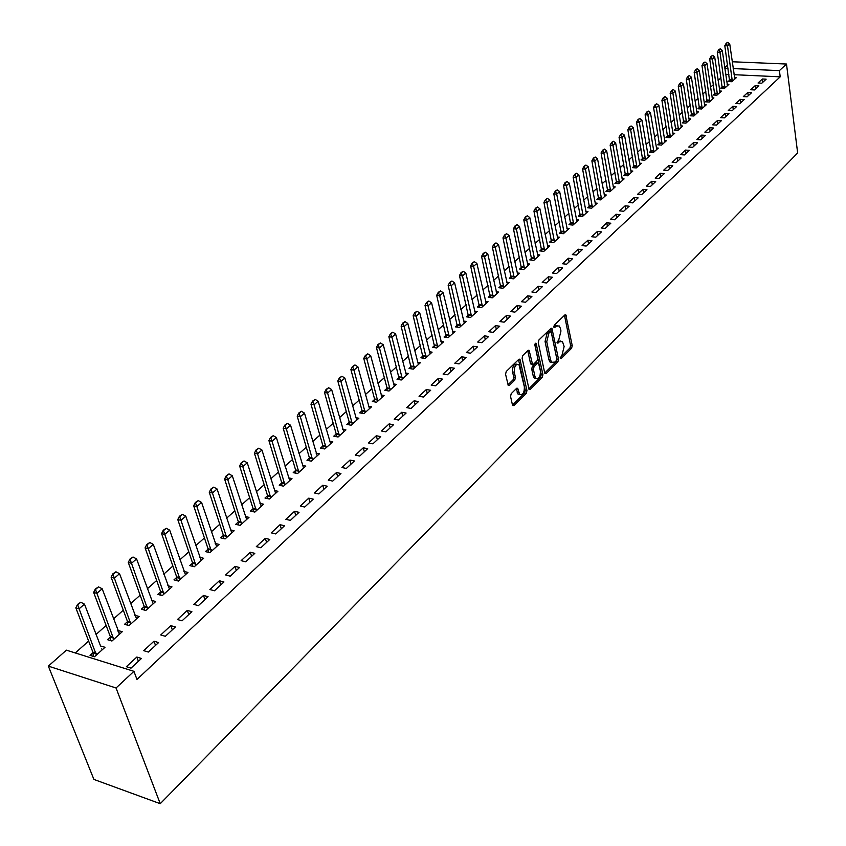 <?xml version="1.0" encoding="UTF-8"?>
<svg xmlns="http://www.w3.org/2000/svg" width="846" height="846" viewBox="0 0 846 846"><rect width="100%" height="100%" fill="white"/><g stroke="black" fill="none" stroke-linecap="round" stroke-linejoin="round"><path stroke-width="1.27" d="M560.253 358.133L561.184 358.598L571.6 348.245L572.234 345.633L565.805 314.881L564.864 314.945L554.289 325.15L553.823 327.011L554.775 327.508L556.15 326.175L559.238 325.953L560.443 328.47L560.961 330.987L558.878 339.447L557.059 342.641L557.99 343.127L559.365 341.784L562.453 341.551L564.134 346.5L562.061 354.929L560.253 358.133M511.227 393.654L510.54 396.404L512.465 404.97L513.903 405.604L526.286 393.295L526.963 390.577L519.92 359.264L518.841 359.317L506.257 371.457L505.559 374.218L508.256 385.427L509.377 385.374L514.749 380.118L515.436 377.379L514.283 372.208C514.209 366.233 515.785 363.738 519.01 364.721L524.361 386.844C524.414 392.798 522.849 395.283 519.645 394.289L517.678 388.325L516.578 388.377L511.227 393.654M133.943 671.333L116.05 687.988L48.349 666.119L66.39 650.162L133.943 671.333L136.967 679.444L780.202 76.827L779.409 70.62L733.196 68.579M116.05 687.988L160.243 803.7L797.651 152.978L786.494 64.032L779.409 70.62M544.708 372.959L546.072 373.625L557.895 361.877L558.54 359.233L551.92 328.301L550.947 328.375L538.934 339.944L538.278 342.63L544.708 372.959M542.275 377.401L530.178 389.424L529.11 389.488L522.109 358.239L522.786 355.51L528.073 350.413L529.131 350.36L532.515 364.277L533.562 364.214L537.009 360.84L537.675 358.154L534.926 345.253L536.11 343.328L542.931 374.725L542.275 377.401L540.594 377.136L528.792 388.853M48.349 666.119L93.917 779.43L160.243 803.7M158.593 642.569L153.983 641.194L143.735 650.669L148.346 652.065L158.593 642.569M110.414 637.017L107.463 639.671L111.936 641.025L122.236 631.729L117.753 630.418L118.757 633.051M191.894 611.69L187.304 610.4L177.449 619.515L182.038 620.827L191.894 611.69M144.211 606.624L141.356 609.194L145.808 610.463L155.717 601.527L151.455 600.332M223.936 581.974L219.378 580.758L209.882 589.535L214.45 590.772L223.936 581.974M176.761 577.353L173.98 579.859L178.411 581.054L187.96 572.435L183.91 571.367M254.805 553.347L250.279 552.216L241.131 560.665L245.668 561.818L254.805 553.347M208.116 549.16L205.419 551.581L209.829 552.702L219.029 544.401L215.17 543.439M284.552 525.757L280.047 524.7L271.228 532.853L275.743 533.932L284.552 525.757M238.361 521.961L235.727 524.33L240.116 525.377L248.988 517.371L245.298 516.504M313.242 499.151L308.769 498.157L300.267 506.024L304.74 507.04L313.242 499.151M267.537 495.735L264.978 498.03L269.335 499.013L277.9 491.283L274.368 490.5M340.938 473.485L336.486 472.544L328.28 480.137L332.732 481.088L340.938 473.485M295.698 470.408L293.213 472.639L297.538 473.559L305.818 466.104L302.424 465.385M367.672 448.687L363.262 447.809L355.32 455.137L359.751 456.036L367.672 448.687M322.908 445.937L320.486 448.116L324.79 448.983L332.785 441.771L329.528 441.126M393.506 424.724L389.128 423.909L381.451 430.995L385.85 431.83L393.506 424.724M349.208 422.281L346.849 424.406L351.122 425.221L358.852 418.241L355.722 417.66M418.484 401.564L414.128 400.803L406.715 407.645L411.082 408.438L418.484 401.564M374.651 399.407L372.346 401.48L376.597 402.241L384.073 395.494L381.06 394.955M442.648 379.156L438.323 378.437L431.153 385.067L435.479 385.808L442.648 379.156M399.27 377.274L397.028 379.294L401.237 380.002L408.481 373.477L405.572 372.991M466.03 357.477L461.747 356.8L454.799 363.22L459.092 363.907L466.03 357.477M423.095 355.838L420.906 357.805L425.104 358.482L432.105 352.158L429.303 351.714M488.681 336.475L484.42 335.841L477.694 342.059L481.956 342.704L488.681 336.475M446.191 335.079L444.055 337.004L448.211 337.628L455 331.495L452.293 331.103M510.614 316.129L506.394 315.537L499.88 321.565L504.11 322.167L510.614 316.129M468.557 314.966L466.474 316.838L470.609 317.419L477.186 311.476L474.564 311.117M531.891 296.407L527.693 295.857L521.379 301.694L525.578 302.255L531.891 296.407M490.257 295.455L488.227 297.284L492.319 297.824L498.706 292.071L496.168 291.733M552.512 277.276L548.356 276.769L542.223 282.437L546.389 282.955L552.512 277.276M511.312 276.526L509.313 278.313L513.385 278.82L519.581 273.237L517.118 272.93M572.531 258.717L568.396 258.242L562.453 263.741L566.587 264.227L572.531 258.717M531.732 258.157L529.786 259.902L533.826 260.378L539.843 254.953L537.453 254.678M591.957 240.708L587.854 240.264L582.08 245.604L586.183 246.049L591.957 240.708M551.571 240.317L549.667 242.03L553.675 242.474L559.523 237.197L557.197 236.954M610.823 223.207L606.751 222.794L601.146 227.986L605.218 228.409L610.823 223.207M570.838 222.995L568.977 224.666L572.953 225.078L578.632 219.96L576.38 219.727M629.149 206.213L625.12 205.832L619.663 210.876L623.703 211.257L629.149 206.213M589.567 206.16L587.737 207.799L591.692 208.179L597.202 203.199L595.024 202.987M646.957 189.694L642.96 189.345L637.662 194.242L641.67 194.601L646.957 189.694M607.766 189.79L605.979 191.397L609.903 191.746L615.264 186.903L613.139 186.712M664.279 173.631L660.314 173.303L655.164 178.072L659.14 178.4L664.279 173.631M625.469 173.864L623.724 175.439L627.616 175.767L632.829 171.061L630.756 170.881M681.136 158.012L677.191 157.705L672.179 162.347L676.123 162.654L681.136 158.012M642.696 158.382L640.982 159.915L644.842 160.222L649.918 155.632L647.899 155.484M697.527 142.805L693.614 142.53L688.739 147.045L692.652 147.32L697.527 142.805M659.457 143.302L657.776 144.814L661.614 145.089L666.553 140.626L664.586 140.489M713.485 128.01L709.604 127.757L704.855 132.145L708.737 132.41L713.485 128.01M675.785 128.624L674.135 130.104L677.942 130.358L682.754 126.012L680.84 125.885M729.019 113.597L725.181 113.364L720.549 117.647L724.409 117.88L729.019 113.597M691.679 114.326L690.061 115.775L693.836 116.008L698.532 111.778L696.66 111.672M744.163 99.564L740.345 99.352L735.84 103.519L739.658 103.73L744.163 99.564M707.171 100.399L705.585 101.827L709.329 102.038L713.908 97.914L712.078 97.808M758.915 85.88L755.129 85.689L750.73 89.75L754.526 89.951L758.915 85.88M722.273 86.821L720.718 88.217L724.43 88.407L728.892 84.389L727.105 84.304M780.202 76.827L734.053 74.691M728.882 74.448L725.678 74.3M720.993 77.864L718.106 80.444M713.474 84.568L710.513 87.201M705.85 91.357L702.815 94.054M698.119 98.231L695.031 100.991M690.294 105.2L687.132 108.024M682.373 112.264L679.137 115.141M674.336 119.413L671.037 122.363M666.204 126.667L662.82 129.671M657.955 134.017L654.497 137.084M649.591 141.451L646.069 144.603M641.12 149.002L637.514 152.217M632.533 156.647L628.842 159.936M623.83 164.399L620.055 167.762M615 172.267L611.15 175.704M606.053 180.24L602.109 183.751M596.98 188.32L592.951 191.905M587.78 196.515L583.655 200.185M578.442 204.827L574.223 208.581M568.967 213.266L564.663 217.094M559.365 221.821L554.965 225.745M549.625 230.493L545.12 234.511M539.737 239.302L535.127 243.405M529.702 248.238L524.985 252.436M519.518 257.311L514.696 261.604M509.176 266.511L504.248 270.91M498.685 275.859L493.641 280.354M488.036 285.345L482.876 289.945M477.218 294.979L471.941 299.674M466.241 304.761L460.837 309.573M455.085 314.691L449.564 319.619M443.759 324.79L438.101 329.813M432.243 335.037L426.469 340.187M420.557 345.443L414.635 350.72M408.681 356.029L402.622 361.422M396.605 366.783L390.408 372.303M384.338 377.707L377.993 383.354M371.859 388.811L365.366 394.596M359.19 400.105L352.539 406.027M346.3 411.59L339.489 417.649M333.187 423.264L326.218 429.472M319.851 435.14L312.713 441.496M306.294 447.217L298.976 453.731M292.494 459.505L285.007 466.167M278.461 472.005L270.783 478.836M264.174 484.726L256.317 491.727M249.633 497.67L241.586 504.851M234.839 510.857L226.58 518.207M219.77 524.277L211.31 531.806M204.425 537.94L195.754 545.659M188.795 551.856L179.912 559.777M172.88 566.037L163.764 574.148M156.669 580.483L147.32 588.805M140.14 595.193L130.559 603.737M123.294 610.199L113.47 618.955M106.131 625.49L96.053 634.468M88.629 641.078L75.283 652.953M729.675 80.159L728.131 81.544L731.843 81.724L736.242 77.758L734.476 77.673M766.148 79.175L762.373 78.995L758.037 83.003L761.812 83.194L766.148 79.175M714.764 93.568L713.199 94.974L716.932 95.175L721.448 91.104L719.639 91.008M751.586 92.679L747.779 92.478L743.327 96.592L747.145 96.793L751.586 92.679M699.473 107.315L697.876 108.753L701.641 108.975L706.262 104.798L704.422 104.693M736.644 106.533L732.805 106.31L728.247 110.54L732.086 110.763L736.644 106.533M683.78 121.433L682.151 122.892L685.947 123.135L690.696 118.852L688.803 118.736M721.31 120.756L717.44 120.513L712.755 124.848L716.625 125.092L721.31 120.756M667.674 135.91L666.014 137.412L669.831 137.676L674.706 133.277L672.771 133.139M705.553 135.36L701.662 135.096L696.85 139.548L700.752 139.812L705.553 135.36M651.134 150.789L649.432 152.312L653.281 152.608L658.294 148.082L656.306 147.934M689.384 150.355L685.461 150.07L680.512 154.638L684.446 154.934L689.384 150.355M634.14 166.07L632.406 167.624L636.287 167.942L641.437 163.299L639.386 163.13M672.76 165.763L668.816 165.456L663.729 170.152L667.695 170.469L672.76 165.763M616.681 181.774L614.915 183.36L618.817 183.698L624.105 178.929L622.011 178.749M655.682 181.604L651.695 181.266L646.471 186.099L650.468 186.448L655.682 181.604M598.725 197.911L596.927 199.54L600.861 199.899L606.296 194.992L604.139 194.802M638.117 197.901L634.098 197.53L628.726 202.501L632.755 202.871L638.117 197.901M580.271 214.514L578.421 216.174L582.386 216.565L587.981 211.521L585.77 211.299M620.055 214.651L616.004 214.26L610.474 219.368L614.524 219.77L620.055 214.651M561.268 231.593L559.386 233.285L563.383 233.708L569.147 228.515L566.862 228.283M601.453 231.889L597.371 231.466L591.682 236.732L595.774 237.166L601.453 231.889M541.726 249.168L539.801 250.902L543.83 251.357L549.752 246.017L547.404 245.752M582.312 249.644L578.199 249.189L572.34 254.604L576.454 255.069L582.312 249.644M521.601 267.273L519.624 269.039L523.685 269.536L529.786 264.026L527.365 263.741M562.601 267.928L558.455 267.431L552.417 273.015L556.562 273.522L562.601 267.928M500.864 285.916L498.844 287.725L502.936 288.253L509.229 282.575L506.722 282.257M542.275 286.773L538.098 286.244L531.88 291.997L536.068 292.536L542.275 286.773M479.492 305.131L477.43 306.982L481.543 307.553L488.036 301.694L485.445 301.356M521.337 306.189L517.128 305.618L510.709 311.55L514.928 312.132L521.337 306.189M457.464 324.949L455.349 326.842L459.494 327.444L466.178 321.417L463.513 321.025M499.732 326.218L495.492 325.615L488.872 331.738L493.123 332.351L499.732 326.218M434.738 345.38L432.57 347.325L436.748 347.97L443.642 341.742L440.893 341.329M477.44 346.892L473.168 346.236L466.336 352.56L470.619 353.216L477.44 346.892M411.272 366.477L409.062 368.465L413.271 369.152L420.388 362.733L417.533 362.268M454.429 368.232L450.125 367.534L443.071 374.059L447.386 374.767L454.429 368.232M387.056 388.251L384.782 390.292L389.023 391.032L396.372 384.391L393.411 383.883M430.667 390.27L426.331 389.53L419.034 396.266L423.381 397.028L430.667 390.27M362.035 410.754L359.709 412.848L363.97 413.631L371.574 406.778L368.496 406.217M406.101 413.049L401.734 412.256L394.194 419.225L398.572 420.028L406.101 413.049M336.169 434.009L333.779 436.155L338.072 437.001L345.929 429.905L342.736 429.292M380.7 436.61L376.301 435.753L368.496 442.966L372.906 443.833L380.7 436.61M309.425 458.067L306.971 460.266L311.286 461.165L319.418 453.826L316.097 453.149M354.421 460.975L349.99 460.076L341.921 467.531L346.352 468.451L354.421 460.975M281.739 482.96L279.222 485.223L283.558 486.175L291.976 478.582L288.518 477.831M327.212 486.207L322.749 485.244L314.395 492.964L318.857 493.948L327.212 486.207M253.07 508.732L250.479 511.058L254.858 512.084L263.571 504.216L259.965 503.381M299.029 512.338L294.535 511.312L285.874 519.317L290.379 520.364L299.029 512.338M223.376 535.433L220.711 537.834L225.11 538.923L234.141 530.77L230.366 529.85M269.811 539.431L265.295 538.331L256.317 546.632L260.843 547.753L269.811 539.431M192.581 563.129L189.842 565.593L194.263 566.746L203.632 558.297L199.677 557.271M239.513 567.529L234.977 566.355L225.649 574.963L230.207 576.158L239.513 567.529M160.645 591.851L157.821 594.389L162.263 595.616L171.981 586.849L167.836 585.718M208.063 596.684L203.495 595.447L193.819 604.382L198.398 605.651L208.063 596.684M127.482 621.673L124.574 624.285L129.036 625.596L139.135 616.491L134.768 615.222M175.408 626.981L170.807 625.649L160.751 634.944L165.351 636.298L175.408 626.981M93.028 652.657L90.025 655.343L94.509 656.75L105.01 647.275L100.441 645.984M141.451 658.463L136.83 657.046L126.382 666.701L131.003 668.15L141.451 658.463M724.726 67.68L727.571 65.163M728.015 68.346L724.8 68.209M786.494 64.032L732.234 61.758M762.373 78.995L762.806 82.263M755.129 85.689L755.573 88.978M747.779 92.478L748.234 95.778M740.345 99.352L740.81 102.673M732.805 106.31L733.281 109.652M725.181 113.364L725.657 116.716M717.44 120.513L717.937 123.876M709.604 127.757L710.111 131.13M701.662 135.096L702.18 138.49M693.614 142.53L694.143 145.935M685.461 150.07L686 153.496M677.191 157.705L677.741 161.152M668.816 165.456L669.376 168.914M660.314 173.303L660.895 176.782M651.695 181.266L652.287 184.756M642.96 189.345L643.563 192.846M634.098 197.53L634.722 201.052M625.12 205.832L625.744 209.364M616.004 214.26L616.649 217.803M606.751 222.794L607.417 226.368M597.371 231.466L598.048 235.051M587.854 240.264L588.552 243.86M578.199 249.189L578.907 252.806M568.396 258.242L569.115 261.879M558.455 267.431L559.185 271.09M548.356 276.769L549.107 280.438M538.098 286.244L538.87 289.924M527.693 295.857L528.486 299.558M517.128 305.618L517.932 309.35M506.394 315.537L507.219 319.28M495.492 325.615L496.338 329.369M484.42 335.841L485.287 339.627M473.168 346.236L474.056 350.033M461.747 356.8L462.646 360.618M450.125 367.534L451.055 371.362M438.323 378.437L439.275 382.286M426.331 389.53L427.293 393.39M414.128 400.803L415.122 404.684M401.734 412.256L402.749 416.158M389.128 423.909L390.165 427.833M376.301 435.753L377.358 439.698M363.262 447.809L364.34 451.775M349.99 460.076L351.101 464.052M336.486 472.544L337.628 476.541M322.749 485.244L323.923 489.252M308.769 498.157L309.964 502.196M294.535 511.312L295.762 515.362M280.047 524.7L281.306 528.771M265.295 538.331L266.585 542.423M250.279 552.216L251.59 556.33M234.977 566.355L236.32 570.49M219.378 580.758L220.764 584.914M203.495 595.447L204.922 599.613M187.304 610.4L188.764 614.587M170.807 625.649L172.298 629.858M153.983 641.194L155.516 645.413M100.526 645.9L84.473 604.139L79.09 608.813L96.37 655.068M136.83 657.046L138.406 661.286M560.486 341.054L557.694 341.541L559.365 341.784M557.017 342.207L557.694 341.541M557.26 325.467L554.468 325.943L556.15 326.175M553.792 326.609L554.468 325.943M560.211 357.657L569.94 348.002L570.574 345.39L564.483 315.315M544.729 373.033L556.224 361.623L556.869 358.979L550.587 328.713M556.319 360.639L556.774 358.778L551.275 332.309L550.323 331.812L548.864 333.229L546.749 341.773L550.556 359.91L551.677 362.31L554.87 362.067L556.319 360.639M550.492 331.685L548.642 331.569L550.323 331.812M552.004 362.585L550.006 362.046L548.874 359.656L545.067 341.52L547.182 332.986L548.642 331.569M531.626 364.14L530.474 363.272L527.756 350.72M534.884 344.608L541.26 374.45L542.931 374.725M534.915 376.311L535.835 378.268C538.934 379.188 540.457 376.724 540.393 370.897L538.542 363.135L537.517 363.209L534.069 366.582L533.403 369.279L534.915 376.311L533.234 376.047L534.154 377.993L536.026 378.448M537.76 363.019L535.825 362.945L537.517 363.209M533.234 376.047L531.711 369.015L532.377 366.318L535.825 362.945M540.594 377.136L541.26 374.45M519.878 394.511L517.953 394.003L516.293 388.663M517.065 364.235C513.924 363.717 512.422 366.286 512.581 371.933L514.283 372.208M507.949 384.824L513.046 379.843L513.734 377.105L512.581 371.933M512.486 405.044L524.605 393.009L525.271 390.302L518.535 359.613M734.836 79.027L729.728 43.907L727.497 45.843L732.329 81.279M726.64 43.283L727.761 42.311L726.196 43.262L727.497 45.843L724.811 45.747L729.664 81.618M729.728 43.907L727.761 42.311M726.196 43.262L724.811 45.747M727.475 85.668L722.251 50.39L719.999 52.357L724.937 87.952M719.142 49.777L720.274 48.793L718.688 49.755L719.999 52.357L717.292 52.251L722.262 88.301M722.251 50.39L720.274 48.793M718.688 49.755L717.292 52.251M720.02 92.394L714.69 56.957L712.395 58.945L717.45 94.71M711.539 56.354L712.692 55.36L711.095 56.333L712.395 58.945L709.688 58.839L714.754 95.059M714.69 56.957L712.692 55.36M711.095 56.333L709.688 58.839M712.459 99.215L707.023 63.619L704.707 65.628L709.857 101.552M703.84 63.016L705.004 62.012L703.386 62.995L704.707 65.628L701.979 65.512L707.161 101.911M707.023 63.619L705.004 62.012M703.386 62.995L701.979 65.512M704.813 106.11L699.261 70.355L696.903 72.396L702.18 108.489M696.047 69.763L697.22 68.748L695.592 69.742L696.903 72.396L694.175 72.27L699.473 108.848M699.261 70.355L697.22 68.748M695.592 69.742L694.175 72.27M697.062 113.1L691.394 77.187L689.014 79.249L694.397 115.511M688.147 76.605L689.331 75.569L687.692 76.584L689.014 79.249L686.265 79.122L691.679 115.881M691.394 77.187L689.331 75.569M687.692 76.584L686.265 79.122M689.215 120.185L683.42 84.103L681.009 86.207L686.508 122.628M680.142 83.532L681.347 82.485L679.676 83.511L681.009 86.207L678.259 86.059L683.78 122.998M683.42 84.103L681.347 82.485M679.676 83.511L678.259 86.059M681.263 127.365L675.341 91.125L672.898 93.24L678.524 129.84M672.031 90.554L673.247 89.496L671.565 90.522L672.898 93.24L670.138 93.092L675.785 130.21M675.341 91.125L673.247 89.496M671.565 90.522L670.138 93.092M673.194 134.63L667.156 98.231L664.681 100.378L670.423 137.137M663.803 97.671L665.041 96.592L663.338 97.639L664.681 100.378L661.91 100.219L667.674 137.528M667.156 98.231L665.041 96.592M663.338 97.639L661.91 100.219M665.03 142.001L658.865 105.433L656.348 107.611L662.217 144.539M655.47 104.872L656.729 103.794L655.005 104.851L656.348 107.611L653.567 107.442L659.457 144.93M658.865 105.433L656.729 103.794M655.005 104.851L653.567 107.442M656.76 149.467L650.458 112.73L647.909 114.94L653.905 152.047M647.031 112.19L648.3 111.08L646.566 112.158L647.909 114.94L645.117 114.77L651.134 152.439M650.458 112.73L648.3 111.08M646.566 112.158L645.117 114.77M648.364 157.039L641.934 120.132L639.354 122.374L645.477 159.651M638.466 119.593L639.756 118.472L638 119.561L639.354 122.374L636.552 122.184L642.696 160.053M641.934 120.132L639.756 118.472M638 119.561L636.552 122.184M639.862 164.706L633.294 127.63L630.672 129.903L636.932 167.349M629.784 127.101L631.095 125.969L629.318 127.069L630.672 129.903L627.859 129.713L634.151 167.762M633.294 127.63L631.095 125.969M629.318 127.069L627.859 129.713M631.243 172.489L624.528 135.233L621.884 137.538L628.282 175.164M620.985 134.715L622.318 133.573L620.52 134.683L621.884 137.538L619.061 137.338L625.48 175.587M624.528 135.233L622.318 133.573M620.52 134.683L619.061 137.338M622.508 180.367L615.645 142.942L612.959 145.279L619.494 183.085M612.07 142.445L613.413 141.271L611.595 142.403L612.959 145.279L610.125 145.078L616.692 183.519M615.645 142.942L613.413 141.271M611.595 142.403L610.125 145.078M613.646 188.362L606.645 150.768L603.917 153.137L610.601 191.111M603.018 150.271L604.382 149.086L602.542 150.239L603.917 153.137L601.072 152.915L607.777 191.556M606.645 150.768L604.382 149.086M602.542 150.239L601.072 152.915M604.668 196.462L597.509 158.699L594.749 161.1L601.569 199.265M593.839 158.213L595.224 157.018L593.363 158.17L594.749 161.1L591.883 160.867L598.746 199.709M597.509 158.699L595.224 157.018M593.363 158.17L591.883 160.867M595.552 204.69L588.245 166.736L585.443 169.179L592.422 207.513M584.533 166.271L585.94 165.055L584.057 166.228L585.443 169.179L582.577 168.936L589.577 207.968M588.245 166.736L585.94 165.055M584.057 166.228L582.577 168.936M586.32 213.023L578.854 174.9L575.999 177.364L583.137 215.899M575.09 174.435L576.517 173.208L574.614 174.392L575.999 177.364L573.123 177.121L580.293 216.354M578.854 174.9L576.517 173.208M574.614 174.392L573.123 177.121M576.951 221.472L569.316 183.18L566.429 185.686L573.715 224.391M565.519 182.725L566.957 181.478L565.033 182.683L566.429 185.686L563.542 185.422L570.86 224.867M569.316 183.18L566.957 181.478M565.033 182.683L563.542 185.422M567.444 230.049L559.65 191.577L556.721 194.115L564.166 233.01M555.801 191.133L557.271 189.864L555.314 191.09L556.721 194.115L553.813 193.85L561.3 233.485M559.65 191.577L557.271 189.864M555.314 191.09L553.813 193.85M557.8 238.752L549.837 200.09L546.865 202.67L554.479 241.755M545.945 199.667L547.425 198.376L545.458 199.624L546.865 202.67L543.946 202.395L551.603 242.242M549.837 200.09L547.425 198.376M545.458 199.624L543.946 202.395M548.018 247.582L539.875 208.74L536.861 211.352L544.644 250.628M535.93 208.328L537.443 207.016L535.444 208.275L536.861 211.352L533.932 211.066L541.757 251.125M539.875 208.74L537.443 207.016M535.444 208.275L533.932 211.066M538.088 256.539L529.765 217.517L526.709 220.172L534.661 259.627M525.778 217.115L527.312 215.783L525.292 217.062L526.709 220.172L523.78 219.865L531.774 260.134M529.765 217.517L527.312 215.783M525.292 217.062L523.78 219.865M528.01 265.623L519.507 226.421L516.398 229.118L524.541 268.764M515.478 226.03L517.033 224.687L514.981 225.977L516.398 229.118L513.459 228.801L521.633 269.282M519.507 226.421L517.033 224.687M514.981 225.977L513.459 228.801M517.784 274.855L509.102 235.463L505.94 238.202L514.262 278.038M505.009 235.093L506.585 233.718L504.523 235.04L505.94 238.202L502.989 237.874L511.354 278.567M509.102 235.463L506.585 233.718M504.523 235.04L502.989 237.874M507.41 284.214L498.527 244.631L495.322 247.413L503.825 287.45M494.392 244.283L495.989 242.897L493.895 244.23L495.322 247.413L492.361 247.074L500.906 287.989M498.527 244.631L495.989 242.897M493.895 244.23L492.361 247.074M496.877 293.721L487.793 253.959L484.547 256.782L493.239 296.999M483.605 253.62L485.234 252.203L483.108 253.557L484.547 256.782L481.564 256.423L490.31 297.559M487.793 253.959L485.234 252.203M483.108 253.557L481.564 256.423M486.175 303.376L476.89 263.423L473.591 266.289L482.484 306.707M472.65 263.095L474.299 261.668L472.153 263.032L473.591 266.289L470.609 265.919L479.545 307.278M476.89 263.423L474.299 261.668M472.153 263.032L470.609 265.919M475.315 313.179L465.829 273.025L462.476 275.944L471.571 316.552M461.525 272.719L463.206 271.27L461.028 272.655L462.476 275.944L459.473 275.563L468.621 317.144M465.829 273.025L463.206 271.27M461.028 272.655L459.473 275.563M464.285 323.13L454.588 282.786L451.182 285.747L460.478 326.556M450.231 282.501L451.933 281.02L449.723 282.437L451.182 285.747L448.169 285.356L457.527 327.159M454.588 282.786L451.933 281.02M449.723 282.437L448.169 285.356M453.086 333.229L443.167 292.705L439.698 295.709L449.215 336.719M438.746 292.43L440.48 290.929L438.249 292.367L439.698 295.709L436.684 295.307L446.254 337.332M443.167 292.705L440.48 290.929M438.249 292.367L436.684 295.307M441.707 343.497L431.566 302.783L428.044 305.829L437.773 347.04M427.093 302.53L428.848 300.996L426.585 302.456L428.044 305.829L425.02 305.406L434.812 347.674M431.566 302.783L428.848 300.996M426.585 302.456L425.02 305.406M430.138 353.924L419.775 313.009L416.2 316.118L426.151 357.53M415.238 312.777L417.025 311.233L414.73 312.703L416.2 316.118L413.155 315.674L423.18 358.175M419.775 313.009L417.025 311.233M414.73 312.703L413.155 315.674M418.4 364.52L407.793 323.415L404.166 326.567L414.35 368.179M403.193 323.204L405.012 321.628L402.685 323.13L404.166 326.567L401.11 326.112L411.368 368.845M407.793 323.415L405.012 321.628M402.685 323.13L401.11 326.112M406.461 375.286L395.621 333.99L391.931 337.194L402.347 379.008M390.958 333.789L392.808 332.192L390.45 333.715L391.931 337.194L388.864 336.719L399.354 379.685M395.621 333.99L392.808 332.192M390.45 333.715L388.864 336.719M394.342 386.231L383.238 344.734L379.484 347.992L390.154 390.006M378.522 344.555L380.393 342.937L378.003 344.481L379.484 347.992L376.417 347.505L386.982 387.796L387.151 390.704M383.238 344.734L380.393 342.937M378.003 344.481L376.417 347.505M382.011 397.356L370.664 355.658L366.847 358.968L377.76 401.194M365.874 355.5L367.777 353.85L365.356 355.426L366.847 358.968L363.759 358.461L374.567 398.952L374.757 401.903M370.664 355.658L367.777 353.85M365.356 355.426L363.759 358.461M369.48 408.66L357.869 366.762L353.988 370.136L365.155 412.562M353.015 366.635L354.95 364.954L352.496 366.551L353.988 370.136L350.9 369.607L361.951 410.289L362.141 413.292M357.869 366.762L354.95 364.954M352.496 366.551L350.9 369.607M356.737 420.155L344.861 378.056L340.917 381.483L352.348 424.121M339.933 377.951L341.911 376.237L339.415 377.866L340.917 381.483L337.808 380.943L349.123 421.816L349.324 424.872M344.861 378.056L341.911 376.237M339.415 377.866L337.808 380.943M343.793 431.841L331.632 389.541L327.614 393.03L339.32 435.87M326.63 389.467L328.639 387.722L326.112 389.372L327.614 393.03L324.504 392.47L336.084 433.543L336.296 436.652M331.632 389.541L328.639 387.722M326.112 389.372L324.504 392.47M330.617 443.727L318.17 401.226L314.088 404.769L326.07 447.83M313.105 401.173L315.146 399.397L312.586 401.078L314.088 404.769L310.968 404.198L322.823 445.461L323.045 448.623M318.17 401.226L315.146 399.397M312.586 401.078L310.968 404.198M317.218 455.814L304.486 413.112L300.33 416.718L312.597 459.981M299.336 413.081L301.419 411.283L298.818 412.985L300.33 416.718L297.2 416.126L309.329 457.591L309.562 460.806M304.486 413.112L301.419 411.283M298.818 412.985L297.2 416.126M303.587 468.102L290.548 425.21L286.329 428.88L298.881 472.354M285.335 425.2L287.45 423.37L284.806 425.104L286.329 428.88L283.177 428.256L295.603 469.932L295.846 473.2M290.548 425.21L287.45 423.37M284.806 425.104L283.177 428.256M289.723 480.613L276.378 437.519L272.074 441.252L284.933 484.938M271.08 437.541L273.237 435.679L270.551 437.435L272.074 441.252L268.922 440.607L281.644 482.474L281.898 485.816M276.378 437.519L273.237 435.679M270.551 437.435L268.922 440.607M275.616 493.345L261.953 450.04L257.565 453.847L270.741 497.744M256.571 450.093L258.76 448.2L256.042 449.987L257.565 453.847L254.413 453.181L267.431 495.248L267.696 498.643M261.953 450.04L258.76 448.2M256.042 449.987L254.413 453.181M261.255 506.299L247.265 462.794L242.802 466.664L256.296 510.773M241.797 462.878L244.039 460.943L241.269 462.762L242.802 466.664L239.63 465.977L252.975 508.245L253.25 511.703M247.265 462.794L244.039 460.943M241.269 462.762L239.63 465.977M246.641 519.486L232.312 475.78L227.775 479.714L241.596 524.044M226.77 475.886L229.033 473.919L226.231 475.769L227.775 479.714L224.592 479.005L238.255 521.474L238.54 525.006M232.312 475.78L229.033 473.919M226.231 475.769L224.592 479.005M231.762 532.906L217.084 488.999L212.462 493.007L226.622 537.548M211.458 489.136L213.763 487.137L210.918 489.02L212.462 493.007L209.269 492.277L223.27 534.947L223.577 538.542M217.084 488.999L213.763 487.137M210.918 489.02L209.269 492.277M216.618 546.579L201.581 502.461L196.864 506.543L211.384 551.296M195.86 502.64L198.218 500.599L195.32 502.513L196.864 506.543L193.671 505.792L208.01 548.663L208.328 552.322M201.581 502.461L198.218 500.599M195.32 502.513L193.671 505.792M201.189 560.496L185.782 516.176L180.981 520.332L195.86 565.308M179.976 516.388L182.376 514.305L179.437 516.25L180.981 520.332L177.776 519.56L192.476 562.632L192.803 566.365M185.782 516.176L182.376 514.305M179.437 516.25L177.776 519.56M185.475 574.677L169.686 530.146L164.801 534.386L180.05 579.573M163.786 530.389L166.228 528.274L163.246 530.262L164.801 534.386L161.586 533.583L176.645 576.856L176.994 580.673M169.686 530.146L166.228 528.274M163.246 530.262L161.586 533.583M169.475 589.112L153.295 544.38L148.314 548.705L163.944 594.104M147.289 544.665L149.784 542.508L146.76 544.528L148.314 548.705L145.089 547.87L160.518 591.354L160.888 595.235M153.295 544.38L149.784 542.508M146.76 544.528L145.089 547.87M153.168 603.822L136.576 558.889L131.5 563.299L147.532 608.909M130.485 559.217L133.023 557.017L129.946 559.069L131.5 563.299L128.275 562.431L144.095 606.117L144.476 610.093M136.576 558.889L133.023 557.017M129.946 559.069L128.275 562.431M136.544 618.817L119.55 573.683L114.369 578.178L130.802 623.999M113.343 574.043L115.934 571.801L112.804 573.895L114.369 578.178L111.133 577.279L127.355 621.165L127.757 625.226M119.55 573.683L115.934 571.801M112.804 573.895L111.133 577.279M119.603 634.098L102.176 588.763L96.899 593.342L113.755 639.386M95.873 589.165L98.517 586.881L95.334 589.006L96.899 593.342L93.652 592.422L110.287 636.499L110.71 640.655M102.176 588.763L98.517 586.881M95.334 589.006L93.652 592.422M78.054 604.583L80.751 602.246L77.515 604.425L79.09 608.813L75.833 607.851L92.891 652.139L93.335 656.38M102.345 649.686L101.679 648.935M84.473 604.139L80.751 602.246M77.515 604.425L75.833 607.851M560.369 358.471L561.184 358.598M553.971 327.391L554.775 327.508M557.186 343.011L557.99 343.127M564.515 315.452L566.186 315.674M570.574 345.39L572.234 345.633M569.94 348.002L571.6 348.245M550.619 328.851L552.301 329.094M556.869 358.979L558.54 359.233M556.224 361.623L557.895 361.877M544.866 373.435L546.072 373.625M547.182 332.986L548.864 333.229M545.067 341.52L546.749 341.773M548.874 359.656L550.556 359.91M528.93 389.223L530.178 389.424M527.788 350.868L529.49 351.122M530.474 363.272L532.166 363.537M535.158 343.688L536.364 343.857M532.377 366.318L534.069 366.582M531.711 369.015L533.403 369.279M516.314 388.758L518.016 389.033M517.065 392.1L518.757 392.385M513.734 377.105L515.436 377.379M513.046 379.843L514.749 380.118M508.076 385.163L509.377 385.374M518.566 359.751L520.269 360.015M525.271 390.302L526.963 390.577M524.605 393.009L526.286 393.295M512.602 405.382L513.903 405.604M729.675 80.275L732.34 80.402M729.643 79.778L732.308 79.915M722.273 86.937L724.948 87.075M722.241 86.44L724.916 86.578M714.764 93.684L717.45 93.821M714.733 93.187L717.419 93.324M707.171 100.515L709.868 100.663M707.14 100.008L709.836 100.166M699.473 107.431L702.18 107.59M699.441 106.934L702.148 107.082M691.679 114.443L694.397 114.612M691.647 113.935L694.365 114.104M683.79 121.549L686.508 121.718M683.748 121.041L686.476 121.211M675.785 128.74L678.524 128.92M675.743 128.232L678.481 128.412M667.674 136.037L670.423 136.227M667.631 135.519L670.381 135.709M659.457 143.418L662.217 143.619M659.425 142.9L662.175 143.101M651.134 150.916L653.905 151.117M651.092 150.387L653.863 150.599M642.696 158.498L645.477 158.71M642.653 157.98L645.435 158.191M634.14 166.197L636.932 166.419M634.098 165.668L636.89 165.89M625.469 173.99L628.271 174.223M625.427 173.462L628.229 173.694M616.681 181.901L619.494 182.133M616.639 181.361L619.441 181.604M607.766 189.916L610.59 190.16M607.724 189.377L610.548 189.631M598.735 198.038L601.559 198.302M598.682 197.499L601.517 197.763M589.567 206.287L592.412 206.551M589.514 205.737L592.359 206.012M580.271 214.641L583.127 214.926M580.219 214.101L583.074 214.376M570.838 223.122L573.704 223.418M570.786 222.572L573.651 222.868M561.279 231.719L564.155 232.026M561.226 231.17L564.102 231.476M551.571 240.444L554.458 240.761M551.518 239.894L554.405 240.211M541.726 249.306L544.623 249.633M541.673 248.745L544.57 249.073M531.743 258.284L534.651 258.622M531.679 257.723L534.587 258.062M521.601 267.399L524.52 267.759M521.538 266.839L524.457 267.188M511.312 276.653L514.241 277.023M511.248 276.092L514.178 276.452M500.864 286.054L503.804 286.424M500.8 285.483L503.74 285.863M490.268 295.582L493.218 295.973M490.194 295.011L493.144 295.402M479.502 305.269L482.463 305.67M479.428 304.697L482.389 305.099M468.568 315.093L471.539 315.516M468.494 314.522L471.465 314.934M457.464 325.076L460.446 325.509M457.39 324.504L460.372 324.927M446.191 335.217L449.184 335.672M446.117 334.635L449.11 335.079M434.738 345.517L437.742 345.982M434.664 344.935L437.668 345.39M423.106 355.986L426.12 356.462M423.032 355.394L426.046 355.87M411.283 366.614L414.307 367.111M411.209 366.022L414.233 366.519M399.27 377.411L402.305 377.929M399.185 376.819L402.22 377.327M387.066 388.399L390.112 388.927M386.982 387.796L390.027 388.325M374.662 399.555L377.718 400.095M374.567 398.952L377.623 399.492M362.046 410.892L365.112 411.463M361.951 410.289L365.017 410.849M349.218 422.429L352.296 423.011M349.123 421.816L352.2 422.397M336.179 434.157L339.267 434.759M336.084 433.543L339.172 434.146M322.918 446.085L326.017 446.699M322.823 445.461L325.922 446.085M309.435 458.215L312.534 458.849M309.329 457.591L312.438 458.236M295.709 470.556L298.828 471.211M295.603 469.932L298.723 470.588M281.75 483.108L284.88 483.796M281.644 482.474L284.774 483.161M267.548 495.883L270.678 496.591M267.431 495.248L270.572 495.957M253.091 508.88L256.232 509.609M252.975 508.245L256.116 508.975M238.371 522.119L241.522 522.87M238.255 521.474L241.406 522.236M223.386 535.592L226.548 536.375M223.27 534.947L226.432 535.73M208.137 549.308L211.31 550.112M208.01 548.663L211.183 549.466M192.602 563.277L195.775 564.113M192.476 562.632L195.659 563.457M176.772 577.511L179.965 578.368M176.645 576.856L179.838 577.712M160.655 592.01L163.849 592.887M160.518 591.354L163.722 592.232M144.232 606.783L147.437 607.692M144.095 606.117L147.299 607.026M127.492 621.831L130.707 622.772M127.355 621.165L130.57 622.106M110.435 637.175L113.65 638.148M110.287 636.499L113.512 637.472M93.039 652.816L96.264 653.821M92.891 652.139L96.116 653.144M565.086 314.775L565.805 314.881M551.169 328.195L551.92 328.301M550.006 362.046L551.677 362.31M528.316 350.233L529.131 350.36M530.823 364.013L532.515 364.277M535.55 343.243L536.11 343.328M534.154 377.993L535.835 378.268M516.843 388.187L517.678 388.325M517.953 394.003L519.645 394.289M519.084 359.138L519.92 359.264"/></g></svg>
